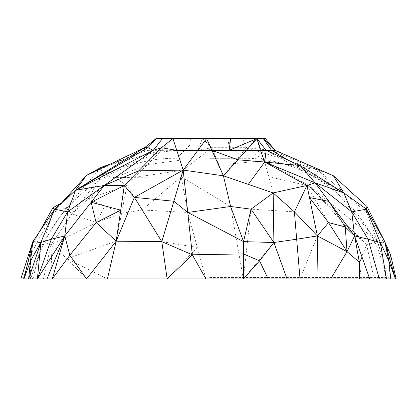 <?xml version="1.0" encoding="UTF-8"?>
<svg xmlns="http://www.w3.org/2000/svg" width="417" height="417" viewBox="0 0 417 417"><rect width="100%" height="100%" fill="white"/><g stroke="black" fill="none" stroke-linecap="round" stroke-linejoin="round"><path stroke-width="0.31" stroke-dasharray="2.08 1.56" d="M209.688 158.319L243.142 158.319L209.688 158.319M209.688 145.111L229.496 145.111L209.688 145.111M20.85 278.931L396.15 278.931M86.554 278.931L67.069 258.681L107.398 278.931L116.187 241.193L161.796 241.631L167.154 278.931L197.314 247.411L187.759 212.451L230.611 206.478L243.335 278.931L273.896 242.506L296.669 239.217L300.037 278.931L317.389 235.928L347.027 251.639L359.355 262.204L366.668 244.904L377.703 241.631L388.811 278.931L390.562 254.797L366.434 212.451L366.97 206.478M43.472 278.931L50.952 244.904L52.266 278.931L67.069 258.681L116.187 241.193L121.582 213.327L142.171 209.98L187.759 212.451L181.176 176.808L230.611 206.478L251.029 209.162L294.418 211.857L296.669 239.217L317.389 235.928L328.539 222.584L347.027 226.989L366.668 244.904L308.736 185.466L377.703 241.631L366.434 212.451L318.442 170.105L333.428 175.812M23.227 278.931L30.577 254.797L30.566 278.931L43.436 241.631L50.952 244.904L67.069 258.681L96.124 222.584L116.187 241.193M39.865 231.18L30.858 247.396L30.577 254.797L52.949 212.451L43.436 241.631L66.016 207.911L71.896 213.78L50.952 244.904L96.124 222.584L121.582 213.327L126.971 185.466L142.171 209.98L181.176 176.808L183.178 170.105L223.418 175.812L273.161 192.925L294.418 211.857L306.975 185.466L308.736 185.466L318.442 170.105L271.571 150.344L275.152 150.344M374.148 278.931L366.668 244.904M361.367 278.931L359.355 262.204M330.707 278.931L347.027 251.639L347.027 226.989L308.736 185.466L264.279 160.571L318.442 170.105L246.338 147.701L271.571 150.344L263.492 138.585L274.261 149.448M287.037 278.931L273.896 242.506L251.029 209.162L273.161 192.925L264.279 160.571L246.338 147.701L256.919 138.585L172.951 138.585L176.766 150.344L159.596 152.2L102.092 175.145L71.896 213.78L96.124 222.584L104.891 206.071L88.201 198.815L126.971 185.466L134.967 177.314L181.176 176.808M205.93 278.931L197.314 247.411L161.796 241.631L142.171 209.98M52.86 207.796L52.949 212.451L66.016 207.911L100.935 167.467L102.092 175.145L88.201 198.815L71.896 213.78M243.335 278.931L251.029 209.162M61.726 202.792L64.254 201.364L52.949 212.451L61.638 202.844M54.684 209.162L64.254 201.364L75.56 190.282M377.703 241.631L318.442 170.105M328.539 222.584L306.975 185.466L268.72 176.745M317.389 235.928L306.975 185.466M230.611 206.478L223.418 175.812L233.28 163.719L264.279 160.571M100.935 167.467L161.421 150.344L147.488 164.548L114.607 177.689L88.201 198.815M102.092 175.145L114.607 177.689L134.967 177.314L183.178 170.105L211.919 147.701L223.418 175.812M121.582 213.327L104.891 206.071M86.387 175.484L144.225 150.344L147.811 150.344L110.453 163.99M161.421 150.344L172.951 138.585L155.885 138.585L147.811 150.344L176.766 150.344L183.178 170.105L197.867 150.344L211.919 147.701L246.338 147.701L233.28 163.719M288.543 160.357L343.817 192.925L266.119 150.344M126.971 185.466L114.607 177.689M134.967 177.314L147.488 164.548L179.972 160.227M144.543 147.701L144.225 150.344L155.03 139.445M265.421 138.585L256.919 138.585L260.849 149.223M229.126 147.701L227.927 138.069L242.293 138.069L246.338 147.701M211.919 147.701L202.381 138.585L197.867 150.344L176.766 150.344M242.293 138.069L256.882 138.069L256.919 138.585M256.882 138.069L263.45 138.069L263.492 138.585M155.932 138.069L202.386 138.069L202.381 138.585M202.386 138.069L227.927 138.069M172.982 138.069L172.951 138.585M263.45 138.069L265.374 138.069M209.688 138.069L228.881 138.069L209.688 138.069M209.688 277.482L385.808 277.482L209.688 277.482M387.539 278.931L385.808 277.482C374.966 210.204 311.275 157.011 243.142 158.319M31.838 278.931L33.574 277.482C44.416 210.204 108.102 157.011 176.235 158.319M190.496 138.069L189.881 145.111L176.678 158.319M228.881 138.069L229.496 145.111L242.704 158.319M37.942 234.651L41.783 228.334M380.189 249.976L374.351 232.947M116.531 162.38L132.528 155.927M154.785 139.695L155.28 139.252"/><path stroke-width="0.63" d="M390.755 278.931L388.837 260.87L384.787 241.631L390.562 254.797L396.15 278.931L20.85 278.931L32.834 241.631L54.684 209.162L52.86 207.796L61.726 202.792M23.931 278.931L32.834 241.631L40.85 242.506L28.622 278.931L30.54 260.87L23.931 278.931M47.001 278.931L64.776 235.928L37.421 278.931L40.85 242.506L30.54 260.87L32.834 241.631M107.398 278.931L116.187 241.193L86.554 278.931L69.827 255.251L52.266 278.931L64.776 235.928L51.301 239.217L40.85 242.506L54.684 209.162L75.56 190.282L86.387 175.484L100.935 167.467L110.453 163.99M205.93 278.931L192.336 254.797L167.154 278.931L161.796 241.631L116.187 241.193L96.124 222.584L69.827 255.251L64.776 235.928L67.648 211.857L54.684 209.162M268.183 278.931L259.577 260.87L243.335 278.931L243.481 253.901L192.336 254.797L161.796 241.631L134.368 197.392L116.187 241.193L120.721 210.163L96.124 222.584L91.135 202.255L64.776 235.928M287.037 278.931L273.896 242.506L259.577 260.87L243.481 253.901L243.554 241.631L187.759 212.451L192.336 254.797M300.037 278.931L296.669 239.217L273.896 242.506L243.554 241.631L230.611 206.478L187.759 212.451L173.868 201.244L134.368 197.392L124.334 185.466L120.721 210.163L91.135 202.255L104.281 185.466L67.648 211.857L75.56 190.282L144.543 147.701L86.387 175.484L61.638 202.844M318.004 278.931L317.389 235.928L296.669 239.217L294.418 211.857L273.161 192.925L273.896 242.506L251.029 209.162L243.554 241.631M330.707 278.931L347.027 251.639L317.389 235.928L294.418 211.857L306.975 185.466L273.161 192.925L251.029 209.162L230.611 206.478L223.418 175.812L183.178 170.105L138.736 170.829L124.334 185.466L91.135 202.255M359.605 278.931L359.355 262.204L347.027 251.639L328.539 222.584L317.389 235.928L306.975 185.466L264.717 162.036L248.292 184.366L273.161 192.925M369.733 278.931L362.17 257.43L359.355 262.204L354.606 235.928L362.17 257.43M379.319 278.931L368.075 239.217L354.606 235.928L347.027 251.639L345.266 226.989L328.539 222.584L309.466 197.538L328.909 201.385L354.606 235.928L345.266 226.989L328.909 201.385L315.101 182.823L306.975 185.466M386.538 278.931L380.294 242.506L368.075 239.217L351.734 211.857L354.606 235.928M275.152 150.344L274.261 149.448L275.152 150.344L333.428 175.812L366.97 206.478L384.787 241.631L395.446 278.931L388.837 260.87L380.294 242.506L366.454 209.162L351.734 211.857L315.101 182.823L264.717 162.036L237.836 159.794L223.418 175.812L211.919 150.344L197.867 150.344L183.178 170.105L176.766 150.344L161.421 147.701L138.736 170.829L104.281 185.466L75.56 190.282L147.832 147.701L144.543 147.701L156.13 138.585L172.951 138.585L161.421 147.701L153.258 150.344L75.56 190.282M39.865 231.18L52.86 207.796M37.421 278.931L51.301 239.217L67.648 211.857M366.97 206.478L366.454 209.162L384.787 241.631L380.294 242.506M161.796 241.631L183.178 170.105L134.368 197.392M366.454 209.162L343.817 192.925L351.734 211.857M187.759 212.451L183.178 170.105M248.292 184.366L223.418 175.812M274.996 150.344L333.428 175.812L343.817 192.925L315.101 182.823L300.089 165.513L264.717 162.036L260.432 150.344L246.338 150.344L237.836 159.794L211.919 150.344L206.608 138.585L197.867 150.344L176.766 150.344L172.951 138.585L256.919 138.585L246.338 150.344L229.126 150.344L230.721 138.069L206.613 138.069L206.608 138.585M124.334 185.466L104.281 185.466L153.258 150.344L147.832 147.701L156.13 138.585L155.03 139.445M343.817 192.925L300.089 165.513L266.119 150.344L260.432 150.344L256.919 138.585L263.252 138.585L271.55 150.344L288.543 160.357M274.261 149.448L265.421 138.585L265.374 138.069L263.21 138.069L263.252 138.585L274.834 150.344L266.119 150.344L264.717 162.036M263.252 138.585L265.421 138.585M206.613 138.069L162.5 138.069L162.458 138.585L153.258 150.344M211.919 150.344L229.126 150.344L256.919 138.585L266.119 150.344M162.5 138.069L155.932 138.069L155.885 138.585M156.172 138.069L156.13 138.585M172.977 138.069L172.951 138.585M263.21 138.069L256.882 138.069L256.919 138.585M256.882 138.069L230.721 138.069M387.523 278.931L31.838 278.931"/></g></svg>
